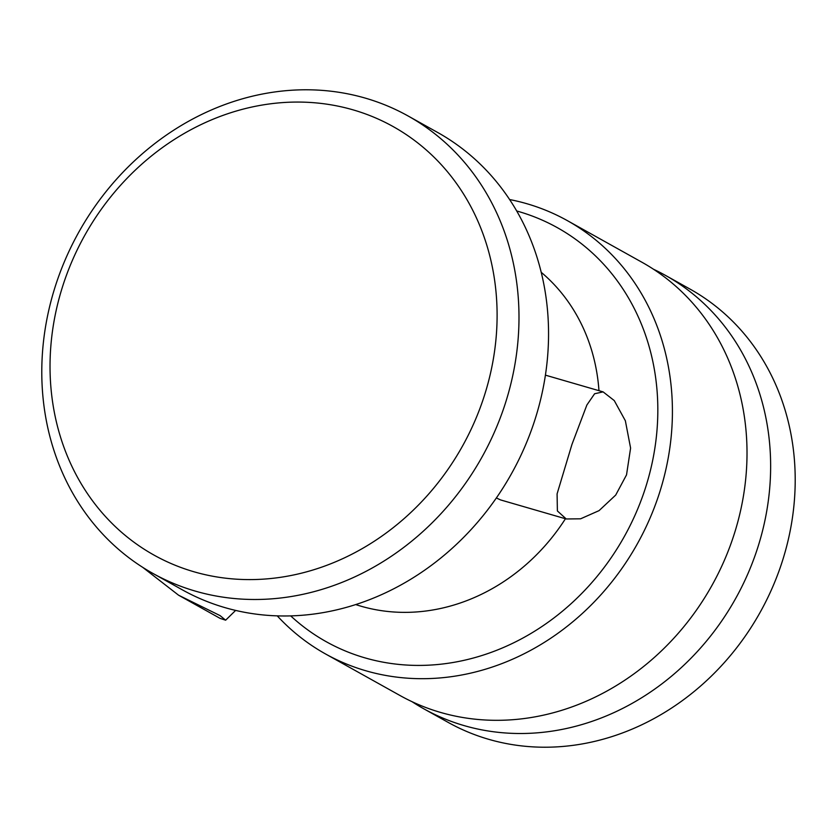 <?xml version="1.0" encoding="UTF-8"?>
<svg xmlns="http://www.w3.org/2000/svg" width="837" height="837" viewBox="0 0 837 837"><rect width="100%" height="100%" fill="white"/><g stroke="black" fill="none" stroke-linecap="round" stroke-linejoin="round"><path stroke-width="1.26" d="M665.499 275.404A248.118 218.708 -60.8 0 1 755.842 553.33A248.118 218.708 119.2 0 1 423.689 708.74L448.255 722.446A248.118 218.708 119.2 0 0 780.408 567.036A248.118 218.708 -60.8 0 0 690.065 289.11L665.499 275.404A248.118 218.708 -60.8 0 0 653.456 269.221M423.689 708.74A248.118 218.708 119.2 0 1 412.107 701.73M325.478 653.927A248.118 218.708 119.2 0 0 657.62 498.517A248.118 218.708 -60.8 0 0 567.287 220.591L641.874 262.211A248.118 218.708 -60.8 0 1 732.218 540.137A248.118 218.708 119.2 0 1 400.065 695.547L325.478 653.927A248.118 218.708 119.2 0 1 277.267 615.886M567.287 220.591A248.118 218.708 -60.8 0 0 509.597 199.541M516.68 210.976A237.091 208.988 -60.8 0 1 643.684 493.255A237.091 208.988 119.2 0 1 290.721 615.917M496.372 497.973L500.557 499.919L566.251 518.971L580.606 518.804L599.062 510.633L615.708 495.065L626.526 474.872L630.596 448.088L625.365 420.77L614.253 400.567L603.111 391.883L594.615 393.746L586.863 405.024L571.953 444.426L557.086 493.872L557.39 510.947L566.251 518.971M152.773 573.345L182.33 589.834A261.897 230.855 119.2 0 0 532.928 425.792A261.897 230.855 -60.8 0 0 437.573 132.424L408.017 115.935A261.897 230.855 -60.8 0 0 57.408 279.976A261.897 230.855 119.2 0 0 152.773 573.345A261.897 230.855 119.2 0 0 503.372 409.293A261.897 230.855 -60.8 0 0 408.017 115.935M482.468 401.404A245.356 216.281 119.2 0 1 194.038 571.797A245.356 216.281 119.2 0 1 64.669 280.249A245.356 216.281 -60.8 0 1 353.099 109.867A245.356 216.281 -60.8 0 1 482.468 401.404M142.719 567.35L178.595 595.212L220.068 615.603L225.645 620.186L220.152 618.407L178.595 595.212M598.968 390.68A192.981 170.11 -60.8 0 0 541.204 272.297M565.435 518.741A192.981 170.11 119.2 0 1 355.777 604.586M545.41 375.143L603.111 391.883M235.615 610.424L225.645 620.186"/></g></svg>
